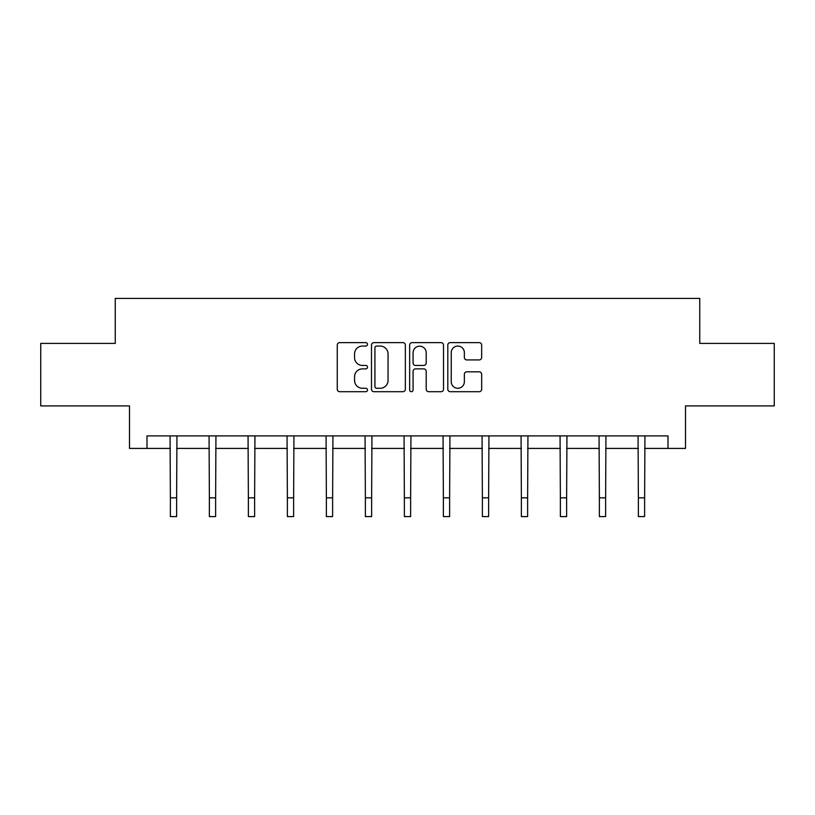 <?xml version="1.0" encoding="UTF-8"?>
<svg xmlns="http://www.w3.org/2000/svg" width="815" height="815" viewBox="0 0 815 815"><rect width="100%" height="100%" fill="white"/><g stroke="black" fill="none" stroke-linecap="round" stroke-linejoin="round"><path stroke-width="1.22" d="M367.504 344.338A1.722 1.722 0 0 0 365.782 342.626L339.712 342.626A2.455 2.455 0 0 0 337.257 345.081L337.257 389.244A2.455 2.455 0 0 0 339.712 391.699L365.782 391.699A1.722 1.722 0 0 0 367.504 389.988A1.722 1.722 0 0 0 365.782 388.266L362.41 388.266A7.855 7.855 0 0 1 354.556 380.411L354.556 376.734A7.855 7.855 0 0 1 362.41 368.879L365.782 368.879A1.722 1.722 0 0 0 367.504 367.157A1.722 1.722 0 0 0 365.782 365.446L362.41 365.446A7.855 7.855 0 0 1 354.556 357.591L354.556 353.914A7.855 7.855 0 0 1 362.41 346.059L365.782 346.059A1.722 1.722 0 0 0 367.504 344.338M479.22 359.924A2.455 2.455 0 0 0 481.665 357.469L481.665 345.081A2.455 2.455 0 0 0 479.22 342.626L450.257 342.626A2.455 2.455 0 0 0 447.802 345.081L447.802 389.244A2.455 2.455 0 0 0 450.257 391.699L479.22 391.699A2.455 2.455 0 0 0 481.665 389.244L481.665 374.279A2.455 2.455 0 0 0 479.22 371.823L466.822 371.823A2.455 2.455 0 0 0 464.367 374.279L464.367 381.705A6.561 6.561 0 0 1 457.806 388.266A6.561 6.561 0 0 1 451.245 381.705L451.245 352.62A6.561 6.561 0 0 1 457.806 346.059A6.561 6.561 0 0 1 464.367 352.62L464.367 357.469A2.455 2.455 0 0 0 466.822 359.924L479.22 359.924M146.995 448.413L146.995 435.913L668.005 435.913L668.005 448.413L685.496 448.413L685.496 405.911L774.25 405.911L774.25 343.41L699.749 343.41L699.749 298.412L115.251 298.412L115.251 343.41L40.75 343.41L40.75 405.911L129.504 405.911L129.504 448.413L170.376 448.413M405.35 345.081A2.455 2.455 0 0 0 402.895 342.626L373.942 342.626A2.455 2.455 0 0 0 371.487 345.081L371.487 389.244A2.455 2.455 0 0 0 373.942 391.699L402.895 391.699A2.455 2.455 0 0 0 405.35 389.244L405.35 345.081M412.105 342.626L441.058 342.626A2.455 2.455 0 0 1 443.513 345.081L443.513 389.244A2.455 2.455 0 0 1 441.058 391.699L428.67 391.699A2.455 2.455 0 0 1 426.214 389.244L426.214 371.334A2.455 2.455 0 0 0 423.759 368.879L415.538 368.879A2.455 2.455 0 0 0 413.083 371.334L413.083 389.988A1.722 1.722 0 0 1 411.361 391.699A1.722 1.722 0 0 1 409.65 389.988L409.65 345.081A2.455 2.455 0 0 1 412.105 342.626M176.621 448.413L209.374 448.413M215.629 448.413L248.371 448.413M254.626 448.413L287.379 448.413M293.624 448.413L326.377 448.413M332.622 448.413L365.375 448.413M371.63 448.413L404.372 448.413M410.628 448.413L443.37 448.413M449.625 448.413L482.378 448.413M488.623 448.413L521.376 448.413M527.621 448.413L560.374 448.413M566.629 448.413L599.371 448.413M605.627 448.413L638.379 448.413M644.624 448.413L668.005 448.413M376.642 346.059A1.722 1.722 0 0 0 374.92 347.781L374.92 386.544A1.722 1.722 0 0 0 376.642 388.266L380.197 388.266A7.855 7.855 0 0 0 388.052 380.411L388.052 353.914A7.855 7.855 0 0 0 380.197 346.059L376.642 346.059M426.214 352.742A6.561 6.561 0 0 0 419.644 346.181A6.561 6.561 0 0 0 413.083 352.742L413.083 362.991A2.455 2.455 0 0 0 415.538 365.446L423.759 365.446A2.455 2.455 0 0 0 426.214 362.991L426.214 352.742M170.06 435.913L170.376 497.833L176.621 497.833L176.947 435.913M170.376 497.833L170.376 516.588L176.621 516.588L176.621 497.833M209.058 435.913L209.374 497.833L215.629 497.833L215.944 435.913M209.374 497.833L209.374 516.588L215.629 516.588L215.629 497.833M248.055 435.913L248.371 497.833L254.626 497.833L254.942 435.913M248.371 497.833L248.371 516.588L254.626 516.588L254.626 497.833M287.053 435.913L287.379 497.833L293.624 497.833L293.94 435.913M287.379 497.833L287.379 516.588L293.624 516.588L293.624 497.833M326.061 435.913L326.377 497.833L332.622 497.833L332.938 435.913M326.377 497.833L326.377 516.588L332.622 516.588L332.622 497.833M365.059 435.913L365.375 497.833L371.63 497.833L371.946 435.913M365.375 497.833L365.375 516.588L371.63 516.588L371.63 497.833M404.057 435.913L404.372 497.833L410.628 497.833L410.943 435.913M404.372 497.833L404.372 516.588L410.628 516.588L410.628 497.833M443.054 435.913L443.37 497.833L449.625 497.833L449.941 435.913M443.37 497.833L443.37 516.588L449.625 516.588L449.625 497.833M482.062 435.913L482.378 497.833L488.623 497.833L488.939 435.913M482.378 497.833L482.378 516.588L488.623 516.588L488.623 497.833M521.06 435.913L521.376 497.833L527.621 497.833L527.947 435.913M521.376 497.833L521.376 516.588L527.621 516.588L527.621 497.833M560.058 435.913L560.374 497.833L566.629 497.833L566.945 435.913M560.374 497.833L560.374 516.588L566.629 516.588L566.629 497.833M599.056 435.913L599.371 497.833L605.627 497.833L605.942 435.913M599.371 497.833L599.371 516.588L605.627 516.588L605.627 497.833M638.053 435.913L638.379 497.833L644.624 497.833L644.94 435.913M638.379 497.833L638.379 516.588L644.624 516.588L644.624 497.833"/></g></svg>
